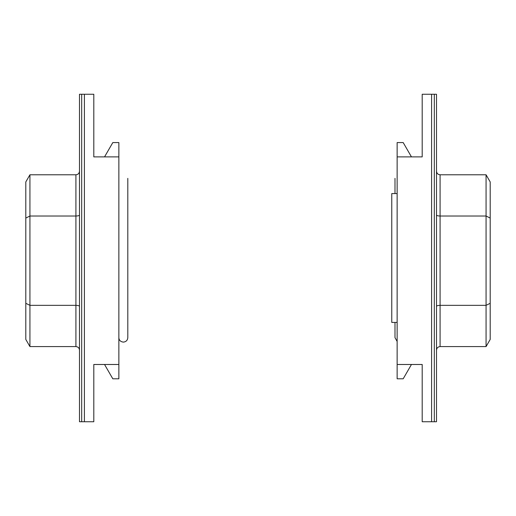 <?xml version="1.0" encoding="UTF-8"?>
<svg xmlns="http://www.w3.org/2000/svg" width="516" height="516" viewBox="0 0 516 516"><rect width="100%" height="100%" fill="white"/><g stroke="black" fill="none" stroke-linecap="round" stroke-linejoin="round"><path stroke-width="0.77" d="M434.324 421.746L434.324 94.254L436.51 94.254L436.51 421.746L422.198 421.746L422.198 364.483L397.139 364.483L397.139 378.796L403.19 378.796L411.458 364.483M411.458 156.89L403.19 142.571L397.139 142.571L397.139 156.89L422.198 156.89L422.198 94.254L434.324 94.254M490.2 303.298L486.066 305.349L486.066 346.584L490.2 339.425L490.2 181.942L486.066 174.782L440.09 174.782C437.916 174.569 436.723 173.376 436.51 171.202M490.2 218.068L486.066 216.017L486.066 174.782M436.51 306.343C436.697 305.756 437.89 305.42 440.09 305.349L486.066 305.349L486.066 216.017L440.09 216.017C437.89 215.946 436.697 215.617 436.51 215.024M397.139 364.483L397.139 156.89M397.139 193.577L391.773 193.577L391.773 322.423L397.139 322.423M104.542 364.483L112.811 378.796L118.861 378.796L118.861 364.483L93.802 364.483L93.802 421.746L79.49 421.746L79.49 94.254L93.802 94.254L93.802 156.89L118.861 156.89L118.861 142.571L112.811 142.571L104.542 156.89M25.8 303.298L29.934 305.349L29.934 174.782L25.8 181.942L25.8 339.425L29.934 346.584L75.91 346.584C78.084 346.797 79.277 347.99 79.49 350.164M79.49 215.024C79.303 215.617 78.109 215.946 75.91 216.017L29.934 216.017L25.8 218.068M79.49 306.343C79.303 305.756 78.109 305.42 75.91 305.349L29.934 305.349L29.934 346.584M118.861 364.483L118.861 156.89M486.066 346.584L440.09 346.584L440.09 174.782M431.595 421.746L431.595 94.254M29.934 174.782L75.91 174.782L75.91 346.584M84.405 421.746L84.405 94.254M81.676 421.746L81.676 94.254M440.09 346.584C437.916 346.797 436.723 347.99 436.51 350.164M397.139 341.457L394.992 337.638L394.992 322.423L394.992 337.638M394.992 178.362L394.992 193.577L394.992 178.362M75.91 174.782C78.084 174.569 79.277 173.376 79.49 171.202M118.861 337.638C119.002 340.225 120.492 341.721 123.33 342.108C126.052 341.844 127.542 340.354 127.807 337.638L127.807 178.362"/></g></svg>
